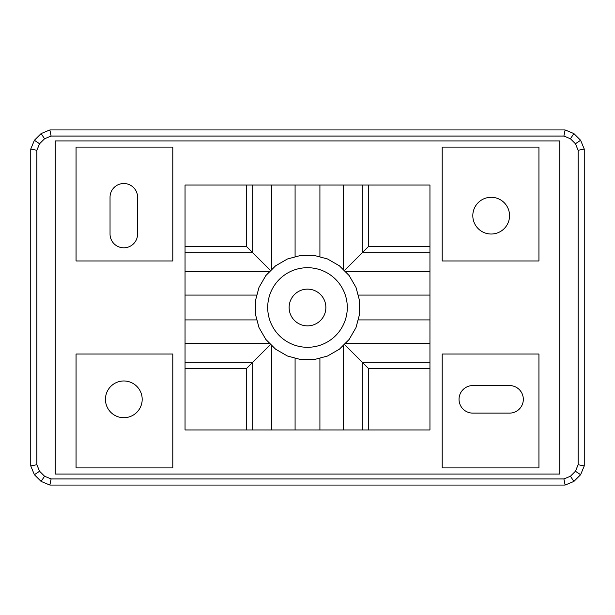 <?xml version="1.0" encoding="UTF-8"?>
<svg xmlns="http://www.w3.org/2000/svg" width="615" height="615" viewBox="0 0 615 615"><rect width="100%" height="100%" fill="white"/><g stroke="black" fill="none" stroke-linecap="round" stroke-linejoin="round"><path stroke-width="0.92" d="M323.621 316.31A18.365 18.365 0 0 0 316.31 291.379A18.365 18.365 0 0 0 291.379 298.69A18.365 18.365 0 0 0 298.69 323.621A18.365 18.365 0 0 0 323.621 316.31M342.424 326.58A39.798 39.798 0 0 0 326.58 272.576A39.798 39.798 0 0 0 272.576 288.42A39.798 39.798 0 0 0 288.42 342.424A39.798 39.798 0 0 0 342.424 326.58M356 287.413L349.143 275.543L339.457 265.857L327.587 259L314.35 255.456L300.65 255.456L287.413 259L275.543 265.857L265.857 275.543L259 287.413L255.456 300.65L255.456 314.35L259 327.587L265.857 339.457L275.543 349.143L287.413 356L300.65 359.544L314.35 359.544L327.587 356L339.457 349.143L349.143 339.457L356 327.587L359.544 314.35L359.544 300.65L356 287.413M358.053 295.085L429.954 295.085M345.353 271.753L429.954 271.753M343.247 345.353L343.247 429.954M368.731 429.954L368.731 368.731L362.273 362.273L362.273 429.954M429.954 362.273L362.273 362.273L344.3 344.3M295.085 358.053L295.085 429.954M319.915 358.053L319.915 429.954M319.915 185.046L319.915 256.947M295.085 185.046L295.085 256.947M344.3 270.7L362.273 252.727L429.954 252.727M429.954 185.046L429.954 429.954L185.046 429.954L185.046 185.046L429.954 185.046M368.731 368.731L429.954 368.731M246.269 429.954L246.269 368.731L185.046 368.731M41.105 481.422L34.386 474.711L30.75 465.932L30.75 149.068L34.386 140.289L41.105 133.578L49.877 129.942L565.124 129.942L563.901 136.061L570.428 138.767L575.425 143.756L578.131 150.283L578.131 464.717L575.425 471.244L570.428 476.233L563.901 478.939L51.099 478.939L44.572 476.233L41.105 481.422L49.877 485.058L51.099 478.939M570.428 138.767L573.895 133.578L580.614 140.289L584.25 149.068L584.25 465.932L580.614 474.711L573.895 481.422L565.124 485.058L49.877 485.058M137.591 234.023L137.591 197.292A13.776 13.776 0 0 0 123.815 183.516A13.776 13.776 0 0 0 110.039 197.292L110.039 234.023A13.776 13.776 0 0 0 123.815 247.807A13.776 13.776 0 0 0 137.591 234.023M246.269 185.046L246.269 246.269L252.727 252.727L185.046 252.727M368.731 185.046L368.731 246.269L362.273 252.727L362.273 185.046M76.06 354.032L172.8 354.032L172.8 467.915L76.06 467.915L76.06 354.032M105.449 399.343A18.365 18.365 0 0 0 123.815 417.708A18.365 18.365 0 0 0 142.188 399.343A18.365 18.365 0 0 0 123.815 380.977A18.365 18.365 0 0 0 105.449 399.343M472.812 385.567A13.776 13.776 0 0 0 459.036 399.343A13.776 13.776 0 0 0 472.812 413.119L509.551 413.119A13.776 13.776 0 0 0 523.327 399.343A13.776 13.776 0 0 0 509.551 385.567L472.812 385.567M472.812 215.657A18.365 18.365 0 0 0 491.185 234.023A18.365 18.365 0 0 0 509.551 215.657A18.365 18.365 0 0 0 491.185 197.292A18.365 18.365 0 0 0 472.812 215.657M55.242 474.042L55.242 140.958L559.758 140.958L559.758 474.042L55.242 474.042L559.758 474.042M584.25 465.932L578.131 464.717M580.614 474.711L575.425 471.244M30.75 149.068L36.869 150.283L39.575 143.756L44.572 138.767L51.099 136.061L563.901 136.061M34.386 140.289L39.575 143.756M30.75 465.932L36.869 464.717L36.869 150.283M36.869 464.717L39.575 471.244L44.572 476.233M573.895 133.578L565.124 129.942M538.94 147.085L538.94 260.968L442.2 260.968L442.2 147.085L538.94 147.085M538.94 354.032L442.2 354.032L442.2 467.915L538.94 467.915L538.94 354.032M559.758 140.958L55.242 140.958M185.046 246.269L246.269 246.269M172.8 147.085L76.06 147.085L76.06 260.968L172.8 260.968L172.8 147.085M580.614 140.289L575.425 143.756M573.895 481.422L570.428 476.233M34.386 474.711L39.575 471.244M252.727 185.046L252.727 252.727L270.7 270.7M41.105 133.578L44.572 138.767M584.25 149.068L578.131 150.283M565.124 485.058L563.901 478.939M49.877 129.942L51.099 136.061M246.269 368.731L252.727 362.273L252.727 429.954M185.046 362.273L252.727 362.273L270.7 344.3M368.731 246.269L429.954 246.269M343.247 185.046L343.247 269.647M271.753 185.046L271.753 269.647M185.046 271.753L269.647 271.753M185.046 295.085L256.947 295.085M185.046 319.915L256.947 319.915M271.753 345.353L271.753 429.954M185.046 343.247L269.647 343.247M345.353 343.247L429.954 343.247M358.053 319.915L429.954 319.915"/></g></svg>
